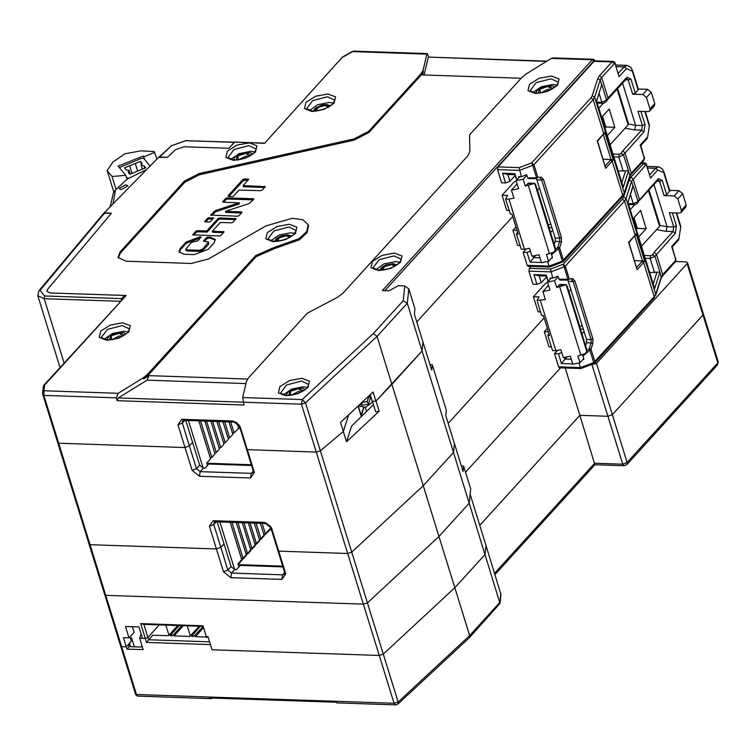 <?xml version="1.0" encoding="UTF-8"?>
<svg xmlns="http://www.w3.org/2000/svg" width="756" height="756" viewBox="0 0 756 756"><rect width="100%" height="100%" fill="white"/><g stroke="black" fill="none" stroke-linecap="round" stroke-linejoin="round"><path stroke-width="1.13" d="M553.099 57.891L551.322 58.363L526.242 73.861L522.084 77.197L469.589 134.889L469.863 151.54L467.766 155.972L342.827 293.29L336.968 297.59L307.333 313.22L248.478 377.905L246.494 381.317L242.704 397.543L244.046 405.036L117.218 400.699L118.342 397.968L243.186 402.23M404.753 285.91L408.769 288.858L414.95 308.807L414.382 314.194L423.029 342.109L422.084 351.096L391.863 384.313L377.046 336.448L407.267 303.232L403.203 300.699L404.753 285.91L398.355 285.683L389.085 290.776L382.356 290.55L592.345 59.762L551.322 58.363M512.71 216.518L416.783 321.943L512.71 216.518M605.764 127.093L602.475 116.452M604.734 127.424L601.842 117.152M556.964 85.211L552.834 84.492L541.211 86.779L532.715 92.723M308.193 224.712L306.747 231.487L299.178 238.641L274.012 247.467L274.362 248.611L299.527 239.775L307.097 232.631L308.542 225.855L308.193 224.712L302.967 219.854L292.288 218.323L266.027 225.855L208.401 258.996L191.315 263.475L126.054 261.245L118.04 257.446L119.977 252.022L184.511 181.1L199.121 173.606L354.025 138.877L368.626 131.383L421.064 73.748L423.048 70.336L426.838 54.111L427.197 53.591L428.728 57.087M353.921 51.096L352.617 51.578L353.921 51.096L427.121 53.591M546.38 61.416L428.454 57.069L546.862 61.113M428.236 57.38L424.135 74.976M521.092 78.284L422.595 74.92L423.398 71.48L421.413 74.891L368.975 132.517L354.366 140.021L199.471 174.74L184.87 182.234L120.336 253.165L118.267 258.004M247.581 379.011L148.979 375.647L147.089 380.202L118.342 397.968M274.362 248.611L255.963 256.738L147.807 375.6L143.649 378.936L148.979 375.647M185.711 249.244L191.438 242.43L197.959 240.673L201.096 237.025L200.047 236.779L185.985 242.062L180.259 248.355L179.011 251.833L184.143 254.262L194.245 254.602L208.316 249.319L214.042 243.026L215.28 239.548L210.149 237.119L206.586 237.545L203.449 241.192L208.58 242.137L202.863 248.951L203.213 250.094L199.697 251.417L187.346 250.992L186.071 250.387L185.711 249.244L186.997 249.849L187.346 250.992M186.997 249.849L199.348 250.274L202.863 248.951M219.542 217.898L218.219 218.399L206.766 230.986L197.231 230.656L195.908 231.156L192.771 234.804L219.627 235.929L220.95 235.437L224.088 231.79L212.379 231.175L220.336 222.434L231.553 222.822L232.876 222.321L236.014 218.673L219.542 217.898L219.892 219.042L218.578 219.533L207.116 232.12L197.581 231.799L196.258 232.29L193.753 235.05M209.11 222.056L210.433 221.555L213.57 217.908L207.843 218.04L204.696 221.688L209.11 222.056M249.121 203.553L253.808 199.31L253.449 198.762L227.074 197.864L225.751 198.356L222.727 201.682L223.096 202.23L239.085 202.778L215.488 210.546L210.678 215.12L237.535 216.244L238.858 215.753L241.882 212.427L241.514 211.869L225.524 211.33L249.121 203.553M232.328 196.532L233.642 196.04L239.132 190.011L260.744 190.748L262.058 190.247L265.195 186.6L243.111 185.636L248.715 179.276L244.301 178.917L242.988 179.418L228.029 195.851L228.397 196.399L232.328 196.532M274.012 247.467L255.604 255.594L147.458 374.456L143.3 377.792L118.219 393.3L116.329 397.854L43.857 395.379L58.675 443.243L185.031 447.552L177.972 424.768L181.818 419.259L232.886 420.998L240.266 426.894L247.325 449.678L316.301 452.041L320.327 450.727L316.301 452.041L347.694 553.458L278.718 551.105L277.499 549.262L270.45 526.469L271.659 528.312L278.718 551.105L347.694 553.458L351.72 552.154L347.694 553.458L363.39 604.167L105.764 595.369L104.791 594.745L120.676 646.2L121.64 646.654L120.676 646.2L135.494 694.055L137.753 696.106M116.329 397.854L117.218 400.699M372.604 401.918L375.637 411.718L379.181 411.236L376.006 400.982L422.084 351.096L423.029 342.109L431.667 370.034L432.234 364.647L446.342 410.224L445.775 415.611L454.422 443.536L453.487 452.513L454.422 443.536L463.059 471.451L463.626 466.065L461.368 465.989M463.626 466.065L470.686 488.858L469.183 503.222L438.952 536.448L367.416 602.863L438.952 536.448L423.256 485.739L351.72 552.154L423.256 485.739L453.487 452.513L423.256 485.739L391.863 384.313L375.864 401.124L372.321 401.323M177.972 424.768L182.366 423.114L189.425 445.898L185.031 447.552L192.081 470.345L199.461 476.233L250.529 477.981L254.375 472.472L247.325 449.678L246.106 447.835L247.325 449.678L316.301 452.041L301.483 404.176L305.509 402.872L377.046 336.448L373.36 333.509L403.203 300.699M375.864 401.124L373.039 392.014L340.54 422.387L343.356 431.506L320.327 450.727L343.356 431.506L348.535 415.309L343.356 431.506L346.531 441.759L351.512 426.195L373.445 404.64M307.399 387.478L303.269 386.751L291.646 389.038L283.15 394.982M358.344 406.293L360.574 413.504L361.425 414.212L360.621 414.335M361.425 414.212L363.589 407.446M254.848 152.05L250.727 151.332L239.094 153.61L230.599 159.554M158.609 157.399L103.714 213.277L111.397 213.154L47.486 289.548L46.985 291.391L50.198 292.903L126.139 295.501L43.498 385.636L44.595 385.116L43.999 390.757L42.544 392.232M264.534 143.394L342.572 56.983L264.534 143.394L234.832 142.062L228.822 148.299L183.897 146.768L228.822 148.299L234.228 142.355L185.9 140.701L171.517 145.757L159.507 157.106L167.378 157.38L175.42 149.754L183.897 146.768L175.42 149.754L167.378 157.38L158.599 157.418L104.054 213.031M128.189 331.96L124.06 331.241L112.436 333.528L103.941 339.472M125.657 184.729L127.906 185.796L121.206 189.624L118.957 188.565L125.657 184.729M113.117 203.184L115.46 189.907L127.405 179.011L145.521 170.1M110.395 206.076L113.362 192.884L115.46 189.907M118.219 393.3L43.999 390.757L43.857 395.379L42.894 394.925L42.544 393.196L43.498 385.636M42.875 394.745L89.104 544.207L90.068 544.66L89.104 544.207L104.8 594.915L105.764 595.369L136.458 694.518L208.93 696.994L210.952 698.61L212.719 698.043M251.559 465.46L208.845 464.004L205.027 468.2L203.345 468.144L199.66 465.195L192.6 442.402L189.425 445.898L192.6 442.402L185.796 420.412M184.851 420.374L182.366 423.114L182.697 420.96L184.294 420.355L181.818 419.259M232.886 420.998L235.362 422.103L184.294 420.355M336.779 702.9L395.558 704.904L394.084 703.316L398.11 702.003L383.292 654.148L454.828 587.724L383.292 654.148L379.266 655.452L212.077 649.744L379.266 655.452L383.292 654.148L305.509 402.872L302.192 399.574L301.483 404.176L243.167 402.183M408.769 288.858L407.267 303.232L469.183 503.222L470.119 494.244L485.995 545.53L485.05 554.507L485.995 545.53L500.907 594.5L499.981 603.392L469.183 503.222L438.952 536.448L454.828 587.724L485.05 554.507L454.828 587.724L469.646 635.588L469.315 637.743L397.76 704.176L398.11 702.003L469.646 635.588L499.867 602.371L500.812 593.384M294.783 233.453L290.654 232.735L279.03 235.021L270.525 240.966M399.905 262.285L395.775 261.557L384.152 263.844L375.656 269.788M235.362 422.103L239.047 425.042L253.165 470.629L252.825 472.784L251.238 473.379L250.529 477.981M147.089 380.202L245.965 383.575M185.9 140.701L264.194 143.073M333.462 103.175L329.332 102.457L317.709 104.744L309.213 110.688M215.384 240.143L210.508 238.263L208.259 238.187L206.946 238.679L204.441 241.438M200.463 237.923L186.335 243.205L180.608 249.499L179.266 252.372M208.58 242.137L208.628 244.15L203.213 250.094M235.381 219.571L219.892 219.042M223.455 232.678L212.729 232.319L212.379 231.175M212.937 218.805L208.193 219.183L205.689 221.933M241.362 212.994L225.874 212.464L225.524 211.33M239.085 202.778L239.444 203.912L215.838 211.689L211.671 215.365M253.298 199.886L227.424 198.998L226.101 199.499L223.596 202.249M248.081 180.174L243.337 180.552L228.907 196.418M264.562 187.497L243.46 186.779L243.111 185.636M206.766 230.986L207.116 232.12M149.849 165.866L143.697 158.42L141.249 158.42L119.344 167.567M126.195 176.743L127.131 177.877L128.794 178.114M129.682 165.744L124.532 167.823L126.261 169.911L129.03 170.308L128.142 172.188L129.862 174.267L145.766 167.841L144.046 165.753L141.268 165.356L142.166 163.485L140.436 161.397L135.286 163.476L129.682 165.744L132.045 173.389M135.286 163.476L137.384 170.242M140.436 161.397L141.325 164.269M144.046 165.753L144.812 168.229M188.471 420.497L203.213 468.134M228.057 438.215L229.663 437.818L232.829 434.341L228.974 421.886M229.663 437.818L224.683 421.735M232.517 433.32L234.114 432.923L239.718 427.187M207.513 465.479L206.747 463.003L210.555 458.816L198.809 420.856M210.244 457.796L211.841 457.408L215.016 453.921L204.838 421.064M214.695 452.901L216.301 452.513L219.467 449.026L210.877 421.262M219.155 448.006L220.752 447.618L223.918 444.131L216.906 421.47M223.606 443.11L225.203 442.723L228.378 439.236L222.944 421.678M234.114 432.923L230.712 421.942M211.841 457.408L200.548 420.912M216.301 452.513L206.577 421.12M220.752 447.618L212.616 421.328M225.203 442.723L218.645 421.527M358.571 406.085L365.762 407.323L372.623 401.984M360.366 404.384L361.368 405.329L368.559 404.186L370.563 397.59L368.966 396.078M370.563 397.59L368.38 396.645M368.559 404.186L367.255 401.644L368.682 396.928M361.368 405.329L362.209 402.636M362.436 402.419L367.255 401.644M367.548 397.467L368.569 397.297M206.813 463.211L251.332 464.732M238.386 428.236L240.058 428.293M544.103 317.945L448.176 423.369L544.103 317.945M363.938 407.456L361.17 416.121L358.183 406.445M366.547 411.68L365.214 407.399M379.181 411.236L346.531 441.759M432.234 364.647L429.975 364.562M336.704 702.91L335.768 701.322L394.084 703.316L363.39 604.167L367.416 602.863L363.39 604.167L105.764 595.369L90.068 544.66L216.424 548.979L223.474 571.772L230.854 577.66L231.563 573.057L227.877 570.118L220.818 547.325L224.003 543.829L220.818 547.325L216.424 548.979L209.365 526.185L213.759 524.532L220.818 547.325L216.424 548.979L90.068 544.66L58.675 443.243L185.031 447.552L189.425 445.898L196.475 468.692L192.081 470.345M209.365 526.185L213.211 520.676L264.288 522.424L271.659 528.312M282.961 566.887L240.247 565.422L236.43 569.618L234.747 569.561L231.052 566.622L217.189 521.829M216.254 521.801L213.759 524.532L214.099 522.377L215.687 521.782L266.755 523.521L270.45 526.469M171.517 145.757L158.59 157.428M40.03 290.266L44.642 295.965L121.593 298.592L124.456 295.445L50.198 292.903L46.985 291.391L47.486 289.548L111.397 213.154L104.659 212.918L40.03 290.266L38.953 290.767L103.714 213.277M121.593 298.592L121.026 300.425M124.456 295.445L124.731 296.352M199.461 476.233L200.17 471.64L251.238 473.379L253.279 471.139M203.345 468.144L200.17 471.64L196.475 468.692L199.66 465.195M219.864 521.923L234.615 569.561L219.864 521.923M264.052 535.191L260.366 523.303L264.222 535.758L261.056 539.245L256.076 523.161L260.877 538.678L264.052 535.191M263.731 534.171L265.337 533.783L270.931 528.038M237.97 563.863L241.778 559.667L230.202 522.273L241.958 560.243L238.14 564.43L238.905 566.896L237.97 563.863M241.457 558.646L243.063 558.259L246.229 554.772L236.231 522.481L246.409 555.348L243.243 558.826L231.941 522.339L243.063 558.259M245.917 553.751L247.514 553.364L250.69 549.877L242.27 522.689L250.86 550.453L247.694 553.931L237.979 522.538L247.514 553.364M250.368 548.856L251.975 548.469L255.141 544.981L248.299 522.897L255.32 545.558L252.145 549.036L244.008 522.746L251.975 548.469M254.819 543.961L256.426 543.573L259.591 540.086L254.337 523.095L259.771 540.663L256.605 544.14L250.047 522.954L256.426 543.573M259.28 539.066L260.877 538.678M265.337 533.783L262.115 523.369L265.507 534.35L271.111 528.614M560.565 367.813L465.545 472.245L560.565 367.813M637.166 228.52L633.868 217.879M636.136 228.841L633.235 218.578M285.768 573.898L284.558 572.056L277.499 549.262L278.718 551.105L285.768 573.898L281.922 579.398L230.854 577.66M234.747 569.561L231.563 573.057L282.631 574.806L281.922 579.398M284.558 572.056L284.228 574.21L282.631 574.806L284.672 572.566M156.955 158.996L154.262 151.559L140.975 150.813L124.721 153.837L112.861 162.181L107.163 170.601L113.844 192.194M115.989 189.18L112.077 176.554L107.163 170.601M144.179 159.015L143.253 156.01L118.172 166.15L125.751 175.326L126.98 179.285M144.793 159.752L143.253 156.01M154.876 152.296L143.867 156.757M112.077 176.554L125.751 175.326M263.91 534.747L265.507 534.35M241.636 559.223L243.243 558.826M246.087 554.328L247.694 553.931M250.548 549.432L252.145 549.036M254.999 544.537L256.605 544.14M259.459 539.642L261.056 539.245M238.206 564.637L282.735 566.159M269.779 529.663L271.451 529.72M590.502 364.959L596.446 363.352L687.119 263.702L687.506 262.615L685.909 261.85L675.495 261.5M494.566 573.218L594.679 463.192L622.736 464.156L624.21 465.743L594.859 464.742L579.861 415.327L479.748 525.354L579.861 415.327L607.918 416.291L612.322 414.638L702.995 314.978L703.382 313.891L702.995 314.978L687.119 263.702M202.986 625.751L140.692 623.624L145.275 638.442L147.911 637.45L145.275 638.442L139.662 638.253L143.186 649.64L126.913 649.092L123.389 637.695L129.002 637.884L125.477 626.488L138.943 626.951L142.468 638.347L145.275 638.442L146.513 642.43L210.489 644.613L212.077 649.744L208.023 636.637L206.331 636.58L202.986 625.751L206.331 636.58M134.351 646.815L131.553 637.762L130.571 638.839M126.913 649.092L129.144 646.645L128.435 644.358L126.214 646.805L121.64 646.654L126.214 646.805L131.298 641.211L129.947 636.845M209.62 641.816L148.62 639.727L147.911 637.45L159.355 624.872L147.911 637.45L143.857 624.343L202.788 626.355M129.002 637.884L134.095 632.29L132.366 626.724M140.692 623.624L143.857 624.343M208.212 637.251L206.133 637.185M596.446 363.352L612.322 414.638L607.918 416.291L579.861 415.327L565.204 367.964M592.052 365.006L622.736 464.156L627.13 462.502L612.322 414.638L702.995 314.978L717.813 362.842L718.2 361.755L717.482 364.997L717.813 362.842L627.13 462.502L626.8 464.656L717.482 364.997M190.285 635.909L187.167 625.826M168.957 635.182L165.838 625.099M202.891 626.696L194.33 636.098L192.345 636.533L191.655 636.202L191.986 635.494L194.33 636.098M200.378 626.27L191.655 636.202M183.377 625.694L174.078 635.909L189.794 636.448L199.093 626.233M181.856 625.637L173.011 635.371L171.017 635.805L170.327 635.475L170.658 634.766L173.011 635.371M179.049 625.543L170.327 635.475M177.764 625.505L168.465 635.72L152.759 635.182L146.513 642.43M203.288 627.981L195.407 636.637L206.076 637.006M129.144 646.645L140.928 647.042L142.015 645.851M130.315 646.682L129.304 643.413M335.768 701.322L208.93 696.994L210.291 697.968M469.315 637.743L499.981 603.392M139.662 638.253L141.07 633.83M526.214 248.894L523.124 252.287L527.055 252.419L530.05 262.105L541.428 262.493M527.178 265.394L549.064 266.14L549.631 267.085L528.066 266.348L527.178 265.394L523.124 252.287M596.55 101.153L601.653 84.899L600.169 79.909L597.731 78.501L599.461 75.723L601.672 77.49L614.231 63.693L612.02 61.926L613.012 61.425L595.057 60.82L594.065 61.312L497.977 166.915L497.552 169.665L501.606 182.772L505.537 182.905L502.532 173.219L514.883 173.644L516.82 179.909L514.553 174.645L507.815 174.419L502.532 173.219M601.653 84.899L596.578 101.068M539.982 257.824L533.566 257.607L533.065 255.982M535.494 255.49L530.05 262.105M618.257 171.083L628.198 170.658M601.691 84.171L606.624 100.123L606.416 101.493L604.12 103.09L602.768 103.27L601.88 102.315L606.624 100.123L608.022 98.006L601.672 77.49L600.169 79.909L594.67 97.137L624.305 192.865L629.805 175.628L628.397 171.073L623.19 187.356L622.727 185.853M625.136 128.199L634.653 129.9L635.635 125.316L622.566 83.094M603.146 159.119L613.239 159.733L612.218 161.094L610.744 159.913L611.188 159.393M603.798 134.218L604.772 132.385L603.751 133.746L593.167 99.556L590.956 97.789L592.231 95.738L594.67 97.137L593.167 99.556L533.906 164.695L537.818 177.329L536.231 178.643L537.818 177.329L541.287 177.159L543.47 179.389L561.453 237.497L561.406 242.175L559.657 241.504L559.695 238.159L541.702 180.051L540.228 178.463L541.287 177.159M597.58 141.24L605.688 168.267L597.221 140.918L603.751 133.746L597.609 141.221M562.379 262.067L562.37 261.141L622.802 195.284L612.218 161.094L605.688 168.267M549.631 267.085L562.587 262.067M622.604 196.569L624.305 192.865L622.604 196.569L563.333 261.708L563.532 260.414L559.62 247.779L558.523 248.733L562.37 261.141L549.064 266.14L547.637 261.51M551.408 253.336L552.4 257.89L551.351 258.287M528.614 178.652L536.221 178.643L528.614 178.652L527.622 177.84L526.648 174.702L521.375 176.687L519.164 167.634L497.977 166.915M536.486 178.643L555.206 238.008L555.169 241.344L554.205 244.386M646.465 97.496L649.99 108.892L649.659 111.047L654.431 105.802L654.762 103.648L651.237 92.251L646.465 97.496L642.77 94.547L632.668 94.207L635.314 93.215L638.404 89.416L632.583 70.61L632.356 71.262L626.422 68.626L619.098 76.668L615.223 64.128L614.231 63.693M649.659 111.047L648.062 111.642L637.96 111.302L642.373 125.543L645.01 124.551L643.876 131.903L623.558 154.829L628.501 170.78M519.164 167.634L531.685 162.927L533.906 164.695L532.734 165.422L531.685 162.927L590.956 97.789M518.89 177.632L518.569 176.592L521.375 176.687M514.553 174.645L514.883 173.644M505.537 182.905L509.931 181.26L507.815 174.419M514.902 175.789L509.931 181.26M615.223 64.128L619.098 76.668M651.237 92.251L647.542 89.302L638.272 88.991M640.804 145.53L640.266 145.039L647.58 136.997L649.281 125.959L644.821 111.529M530.381 251.172L527.055 252.419M598.809 108.269L603.382 103.241M610.092 144.736L628.16 124.872L617.094 89.104M601.634 117.378L609.204 109.062L614.845 127.301L607.276 135.617M628.33 123.077L628.16 124.872M602.57 116.348L605.868 126.989L604.923 128.019M605.868 126.989L614.845 127.301M549.017 227.622L548.261 224.778L550.954 224.286M534.709 183.321L555.329 249.924L555.159 247.477L535.758 184.795L534.709 183.321L525.316 186.099L523.199 179.257L516.102 180.703L518.569 188.679L511.481 190.115L513.948 198.091L508.977 199.102L505.613 198.989L507.673 195.454L502.06 195.256L513.513 182.668L516.14 180.656M509.157 210.442L506.737 210.357L502.06 195.256M505.613 198.989L510.291 214.08L511.973 214.146L518.143 234.086L516.461 234.029L521.13 249.13L524.503 249.244L508.977 199.102M524.503 249.244L529.465 248.233L531.94 256.208L539.037 254.772L541.504 262.748L548.601 261.311L546.484 254.47L554.072 252.06L555.329 249.924M517.104 183.935L511.481 190.115M548.261 224.778L537.563 190.2M537.469 190.314L539.68 187.866M552.74 230.032L550.519 232.47M548.601 261.311L552.23 257.324M534.256 183.207L528.671 183.018L525.316 186.099M526.828 175.269L523.199 179.257M519.807 176.63L516.102 180.703M549.149 227.622L552.022 227.717M516.461 234.029L517.548 232.158M515.942 226.97L512.908 230.296L517.019 230.438M520.005 245.483L517.577 245.398L512.908 230.296M557.607 350.311L554.517 353.714L558.448 353.846L561.443 363.532L572.821 363.92M558.58 366.811L580.466 367.567L581.024 368.512L559.459 367.775L558.58 366.811L554.517 353.714M531.081 266.452L529.37 268.333L528.945 271.092L532.999 284.199L536.93 284.332L533.934 274.645L546.276 275.061L548.213 281.336L545.945 276.072L539.208 275.836L533.934 274.645M633.055 186.326L627.971 202.485M627.943 202.57L632.98 185.891L631.572 181.327L626.062 198.563L655.698 294.282L661.198 277.055L659.893 272.207L654.592 288.783L654.12 287.271M571.375 359.251L564.959 359.034L564.458 357.408M566.887 356.908L561.443 363.532M649.65 272.51L659.601 272.075M656.539 229.616L666.045 231.327L667.038 226.734L653.968 184.511M634.539 260.546L644.632 261.16L643.611 262.512L642.137 261.34L642.581 260.811M635.191 235.636L636.165 233.812L635.144 235.163L624.569 200.983L622.349 199.215L623.624 197.155L626.062 198.563L624.569 200.983L565.299 266.112L569.211 278.756L568.162 280.051M628.973 242.667L637.081 269.694L628.614 242.345L635.144 235.163L629.001 242.638M593.772 363.494L593.762 362.568L654.195 296.702L643.611 262.512L637.081 269.694M581.024 368.512L593.98 363.485M653.997 297.996L655.698 294.282L653.997 297.996L594.726 363.135L594.925 361.84L591.012 349.206L589.916 350.16L593.762 362.568L580.466 367.567L579.03 362.927M582.8 354.753L583.802 359.308L582.744 359.705M560.007 280.079L567.614 280.06L560.007 280.079L559.024 279.257L558.051 276.12L552.768 278.104L550.557 269.06L529.37 268.333M567.888 280.06L586.599 339.425L586.571 342.77L585.598 345.804M677.858 198.913L681.383 210.31L681.052 212.464L685.824 207.22L686.155 205.065L682.63 193.668L677.858 198.913L674.172 195.974L664.07 195.624L666.707 194.632L669.807 190.833L663.985 172.037L663.749 172.689L657.814 170.043L650.5 178.085L646.616 165.555L645.624 165.11L631.572 181.327L629.134 179.928L623.624 197.155M681.052 212.464L679.464 213.069L669.362 212.719L673.766 226.961L676.403 225.978L675.269 233.33L654.951 256.246L659.893 272.207M550.557 269.06L563.088 264.345L565.299 266.112L564.127 266.84L563.088 264.345L622.349 199.215M528.945 271.092L550.831 271.839L564.127 266.84L567.973 279.248L572.679 278.586L574.862 280.816L592.846 338.924L592.798 343.602L591.06 342.922L591.088 339.576L573.105 281.478L571.621 279.881L572.679 278.586M550.292 279.058L549.962 278.01L552.768 278.104M545.945 276.072L546.276 275.061M536.93 284.332L541.324 282.678L539.208 275.836M546.295 277.216L541.324 282.678M646.616 165.555L650.5 178.085M682.63 193.668L678.945 190.729L669.674 190.408M672.197 246.947L671.659 246.465L678.982 238.414L680.683 227.386L676.214 212.956M561.774 352.598L558.448 353.846M630.202 209.686L634.775 204.659M641.494 246.154L659.563 226.299L648.487 190.531M633.027 218.805L640.597 210.489L646.238 228.718L638.669 237.034M659.723 224.494L659.563 226.299M633.963 217.775L637.261 228.416L636.316 229.446M637.261 228.416L646.238 228.718M580.41 329.049L579.654 326.195L582.347 325.704M566.112 284.738L586.722 351.342L586.552 348.894L567.151 286.222L566.112 284.738L556.709 287.516L554.592 280.684L547.495 282.12L549.971 290.096L542.874 291.542L545.341 299.518L537.006 300.406L539.066 296.872L533.452 296.683L544.906 284.095L547.533 282.082M540.549 311.859L538.13 311.784L533.452 296.683M537.006 300.406L541.683 315.507L543.366 315.564L549.536 335.503L547.854 335.447L552.532 350.548L555.896 350.661L540.379 300.519M555.896 350.661L560.867 349.659L563.333 357.635L570.43 356.189L572.897 364.175L579.994 362.729L577.877 355.896L585.465 353.487L586.722 351.342M548.497 285.352L542.874 291.542M579.654 326.195L568.956 291.627M568.862 291.731L571.082 289.293M584.133 331.459L581.912 333.897M579.994 362.729L583.623 358.741M565.649 284.625L560.064 284.436L556.709 287.516M558.221 276.696L554.592 280.684M551.2 278.057L547.495 282.12M580.542 329.04L583.415 329.144M547.854 335.447L548.941 333.585M547.335 328.387L544.301 331.723L548.412 331.865M551.398 346.9L548.979 346.824L544.301 331.723M242.704 397.543L302.192 399.574L373.36 333.509M301.937 378.302L309.525 381.194L308.013 387.516L298.28 393.564L286.023 395.785L278.435 392.884L279.947 386.562L289.68 380.523L301.937 378.302M394.434 253.099L402.022 256L400.51 262.323L390.776 268.371L378.529 270.591L370.931 267.69L372.453 261.368L382.186 255.33L394.434 253.099M551.502 76.035L559.09 78.936L557.569 85.258L547.835 91.296L535.588 93.517L528 90.616L529.512 84.294L539.245 78.255L551.502 76.035M594.849 60.83L593.819 60.943L384.823 290.635M593.819 60.943L592.345 59.762L593.337 59.27L595.331 60.83M551.067 78.794L558.126 82.13L558.183 82.782L555.641 86.581L551.937 89.151L545.501 91.854L540.181 93.007L536.184 93.224L530.013 90.833L536.089 82.706L551.067 78.794M426.838 54.111L352.617 51.578L343.215 56.917M423.398 71.48L423.048 70.336M301.512 381.052L308.561 384.398L308.618 385.05L306.076 388.839L302.372 391.419L295.936 394.122L290.625 395.275L286.628 395.482L280.457 393.101L286.533 384.974L301.512 381.052M248.96 145.634L256.019 148.97L256.076 149.622L253.525 153.421L249.83 155.991L243.394 158.694L238.074 159.847L234.076 160.064L227.906 157.673L233.982 149.546L248.96 145.634M249.385 142.875L256.974 145.776L255.462 152.098L245.728 158.136L233.472 160.357L225.883 157.456L227.395 151.134L237.129 145.095L249.385 142.875M44.595 385.116L126.139 295.501M289.312 224.277L296.9 227.178L295.388 233.5L285.655 239.539L273.407 241.759L265.81 238.858L267.331 232.536L277.065 226.498L289.312 224.277M327.991 93.999L335.588 96.9L334.067 103.222L324.333 109.261L312.086 111.482L304.498 108.581L306.01 102.258L315.743 96.22L327.991 93.999M122.718 322.784L130.315 325.685L128.794 332.007L119.061 338.045L106.813 340.266L99.225 337.365L100.737 331.043L110.471 325.004L122.718 322.784M122.292 325.543L129.352 328.879L129.408 329.531L126.857 333.33L123.162 335.9L116.726 338.612L111.406 339.765L107.409 339.973L101.238 337.582L107.314 329.455L122.292 325.543M288.886 227.036L295.946 230.372L296.002 231.024L293.451 234.823L289.756 237.393L283.32 240.106L278 241.258L274.003 241.466L267.832 239.076L273.908 230.949L288.886 227.036M394.008 255.859L401.067 259.204L401.124 259.856L398.573 263.646L394.878 266.225L388.442 268.928L383.122 270.081L379.125 270.289L372.954 267.907L379.03 259.771L394.008 255.859M239.047 425.042L240.266 426.894M143.3 377.792L143.649 378.936M147.807 375.6L147.458 374.456M255.604 255.594L255.963 256.738M120.336 253.165L119.977 252.022M184.511 181.1L184.87 182.234M199.471 174.74L199.121 173.606M354.025 138.877L354.366 140.021M368.975 132.517L368.626 131.383M421.064 73.748L421.413 74.891M327.565 96.759L334.625 100.104L334.681 100.746L332.13 104.545L328.435 107.116L321.999 109.828L316.679 110.981L312.682 111.189L306.511 108.798L312.587 100.671L327.565 96.759M207.909 237.044L208.259 238.187M206.586 237.545L206.946 238.679M210.149 237.119L210.508 238.263M180.259 248.355L180.608 249.499M185.985 242.062L186.335 243.205M200.047 236.779L200.406 237.913M200.614 236.798L200.831 237.507M199.348 250.274L199.697 251.417M208.269 243.007L208.628 244.15M203.562 240.862L203.733 241.391M218.219 218.399L218.578 219.533M235.532 218.446L235.759 219.155M223.606 231.563L223.823 232.272M192.884 234.473L193.045 235.003M195.908 231.156L196.258 232.29M197.231 230.656L197.581 231.799M204.819 221.366L204.98 221.895M207.843 218.04L208.193 219.183M209.157 217.548L209.506 218.682M213.088 217.681L213.305 218.389M241.514 211.869L241.74 212.587M210.801 214.789L210.962 215.318M213.702 211.595L214.052 212.738M215.488 210.546L215.838 211.689M222.727 201.682L222.897 202.202M225.751 198.356L226.101 199.499M227.074 197.864L227.424 198.998M253.449 198.762L253.666 199.471M228.029 195.851L228.199 196.38M242.988 179.418L243.337 180.552M244.301 178.917L244.66 180.06M248.233 179.049L248.45 179.767M264.713 186.373L264.94 187.091M127.471 178.964L127.131 177.877M238.565 428.038L236.855 422.519M44.642 295.965L44.217 298.714L120.213 301.313M254.375 472.472L253.165 470.629M38.953 290.767L37.8 295.681L44.217 298.714L64.109 362.984M264.288 522.424L266.755 523.521M215.687 521.782L213.211 520.676M269.779 528.888L269.958 529.465M231.052 566.622L227.877 570.118L223.474 571.772M384.927 269.798L392.251 267.529M396.012 265.545L392.241 263.92L384.256 265.951L380.703 270.289M382.073 270.194L384.691 266.452L391.599 264.619L394.84 266.244M279.805 240.966L287.129 238.698M290.89 236.722L287.119 235.088L279.125 237.119L275.581 241.457M276.942 241.372L279.569 237.63L286.477 235.787L289.718 237.422M318.493 110.688L325.808 108.42M329.569 106.445L325.798 104.81L317.813 106.842L314.26 111.179M315.63 111.094L318.257 107.352L325.165 105.509L328.397 107.144M135.475 693.885L136.184 695.407L137.677 696.096L210.801 698.601M239.038 159.677L245.776 156.001L247.959 156.917M250.661 155.509L246.834 152.542L237.753 155.254L236.014 160.036M237.866 159.875L238.168 155.849L246.201 153.241L249.036 156.416M112.379 339.586L119.108 335.919L121.291 336.826M123.993 335.418L120.176 332.46L111.085 335.163L109.355 339.954M111.208 339.784L111.501 335.758L119.533 333.16L122.368 336.325M291.589 395.104L298.327 391.428L300.51 392.336M303.203 390.937L299.385 387.97L290.304 390.682L288.565 395.464M290.417 395.303L290.72 391.268L298.752 388.669L301.587 391.844M541.154 92.837L547.883 89.161L550.066 90.077M552.768 88.669L548.95 85.712L539.869 88.414L538.13 93.196M539.982 93.035L540.275 89.01L548.308 86.411L551.152 89.577M596.909 102.145L601.88 102.315L599.073 93.243M625.581 170.847L621.819 182.612M623.19 187.356L596.38 100.746M643.876 131.903L641.664 130.136L622.746 150.935L624.957 152.703L631.307 173.219L631.109 174.513L643.668 160.707L643.866 159.412L631.307 173.219L629.805 175.628L629.805 176.545L631.109 174.513M622.746 150.935L621.139 153.383L623.558 154.829L618.814 157.012L613.844 156.842M623.227 171.253L618.814 157.012L619.24 154.252L612.974 154.035M621.139 153.383L619.24 154.252M628.482 124.031L635.635 125.316L642.373 125.543L641.664 130.136L634.653 129.9M597.731 78.501L592.231 95.738M613.239 159.733L604.772 132.385M611.028 159.393L603.42 134.823M605.263 165.942L610.744 159.913M555.169 241.344L559.657 241.504L557.871 247.108L559.62 247.779L561.406 242.175M551.436 254.753L558.523 248.733L557.559 247.581L555.376 249.423M640.937 111.397L645.01 124.551M643.866 159.412L644.15 157.579L640.266 145.039M632.668 94.207L628.264 79.956L625.505 79.862M626.847 78.369L628.264 79.956L630.901 78.964L635.314 93.215M630.901 78.964L626.941 77.207L626.847 78.359M626.743 78.501L607.824 99.301L608.022 98.006L626.941 77.207M638.177 90.068L632.356 71.262M599.461 75.723L612.02 61.926L594.065 61.312M527.622 177.84L536.571 177.821L532.734 165.422L519.438 170.421L497.552 169.665M536.231 178.643L536.836 178.624M543.47 179.389L541.702 180.051L537.214 179.9M555.206 238.008L559.695 238.159L561.453 237.497M557.871 247.108L557.559 247.581M618.455 73.171L624.21 66.859L616.414 66.585M626.422 68.626L624.21 66.859L627.197 65.375L615.923 64.988M649.281 125.959L647.58 136.997M644.15 157.579L640.823 145.426M649.99 108.892L654.762 103.648M642.77 94.547L647.542 89.302M549.48 253.865L528.312 185.494M532.904 183.689L527.669 183.51M628.312 203.562L633.273 203.733L638.026 201.55L637.998 202.551L636.457 204.139L634.161 204.687L633.273 203.733L630.466 194.67M656.973 272.264L653.222 284.039M654.592 288.783L627.782 202.173M675.269 233.33L673.057 231.563L654.138 252.362L656.35 254.129L662.7 274.636L662.502 275.931L675.061 262.124L675.259 260.839L662.7 274.636L661.198 277.055L661.207 277.972L662.502 275.931M654.138 252.362L652.532 254.8L654.951 256.246L650.207 258.429L645.237 258.259M654.62 272.68L650.207 258.429L650.632 255.67L644.377 255.462M652.532 254.8L650.632 255.67M659.884 225.458L667.038 226.734L673.766 226.961L673.057 231.563L666.045 231.327M633.084 185.598L638.026 201.55L658.344 178.633L662.294 180.391L666.707 194.632M629.134 179.928L630.854 177.15L633.065 178.917L639.415 199.423L637.998 202.551M644.632 261.16L636.165 233.812M642.42 260.811L634.813 236.25M636.656 267.369L642.137 261.34M586.571 342.77L591.06 342.922L589.274 348.525L591.012 349.206L592.798 343.602M582.829 356.17L589.916 350.16L588.952 348.998L586.769 350.85M672.339 212.823L676.403 225.978M675.259 260.839L675.543 258.996L671.659 246.465M664.07 195.624L659.657 181.383L656.898 181.289M662.294 180.391L659.657 181.383L658.136 179.919L658.344 178.633M669.57 191.485L663.749 172.689M645.624 165.11L643.413 163.343L641.324 163.277M630.854 177.15L644.414 162.852L641.797 162.757M567.643 280.06L567.973 279.248L559.024 279.257M574.862 280.816L573.105 281.478L568.616 281.317M586.599 339.425L591.088 339.576L592.846 338.924M589.274 348.525L588.952 348.998M649.848 174.598L655.603 168.276L647.816 168.012M657.814 170.043L655.603 168.276L658.589 166.802L647.316 166.414M680.683 227.386L678.982 238.414M675.543 258.996L672.216 246.853M681.383 210.31L686.155 205.065M674.172 195.974L678.945 190.729M580.873 355.282L559.714 286.911M564.297 285.106L559.071 284.927M110.225 205.575L110.385 206.086M370.213 394.84L372.311 401.616M352.164 51.54L342.572 56.983M552.948 57.891L593.337 59.27M142.402 169.202L141.136 165.11M130.268 174.107L129.172 170.554M37.8 295.681L60.026 367.473M186.505 140.408L170.676 145.993M397.061 264.846L392.836 263.617L385.881 264.931L381.856 267.199L379.446 270.298M291.939 236.023L287.715 234.795L280.76 236.099L276.734 238.367L274.324 241.476M330.618 105.746L326.394 104.517L322.283 104.942L315.413 108.089L313.003 111.198M130.542 646.692L129.474 643.224M687.506 262.615L718.2 361.755M210.14 697.958L336.118 702.258M395.558 704.904L397.788 704.157M494.982 574.56L594.915 464.723M624.21 465.743L626.8 464.656M252.485 154.271L250.671 152.91L247.429 152.249L240.474 153.562L236.448 155.831L234.511 157.947L233.812 160.045M125.817 334.18L124.003 332.82L120.771 332.158L113.816 333.472L109.79 335.74L107.853 337.856L107.144 339.964M305.037 389.69L303.222 388.338L299.981 387.677L293.026 388.981L289 391.249L287.063 393.375L286.354 395.473M554.602 87.431L552.778 86.071L549.546 85.409L542.591 86.723L538.565 88.991L536.628 91.107L535.919 93.215M602.768 103.27L597.202 103.081M604.327 133.736L603.619 134.606M624.305 193.782L629.805 176.545M607.824 99.301L606.595 101.124M615.45 63.476L614.486 61.992L613.012 61.425M632.583 70.61L630.891 67.341L627.197 65.375M645.255 111.548L649.517 125.316M647.382 138.291L640.842 145.483M643.668 160.707L644.518 158.769L644.377 156.927M617.633 88.518L628.368 123.2M596.55 100.973L623.038 186.552M634.161 204.687L628.595 204.498M635.72 235.154L635.012 236.023M655.698 295.199L661.207 277.972M658.136 179.919L639.217 200.718M646.852 164.903L645.889 163.409L644.414 162.852M663.985 172.037L662.294 168.768L658.589 166.802M676.658 212.965L680.91 226.734M678.784 239.709L672.235 246.91M675.061 262.124L675.911 260.196L675.779 258.344M649.026 189.936L659.771 224.626M627.943 202.4L654.441 287.979"/></g></svg>
